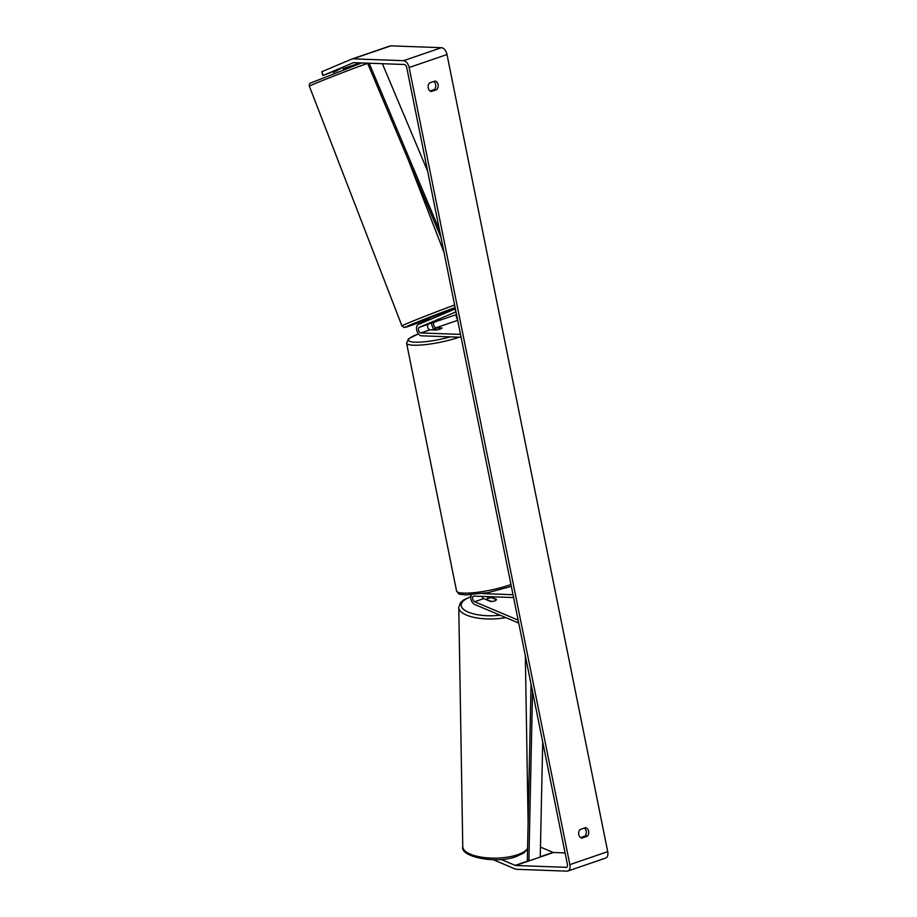 <?xml version="1.0" encoding="UTF-8"?>
<svg xmlns="http://www.w3.org/2000/svg" width="917" height="917" viewBox="0 0 917 917"><rect width="100%" height="100%" fill="white"/><g stroke="black" fill="none" stroke-linecap="round" stroke-linejoin="round"><path stroke-width="1.38" d="M490.194 596.715L496.452 599.351A4.94 1.857 178.2 0 1 496.452 599.431A4.94 1.857 178.2 0 1 494.687 600.933A4.94 1.857 178.2 0 1 490.389 601.426L483.706 598.606A2.969 1.742 71.1 0 1 481.964 596.405M482.583 593.597L513.027 594.709L513.6 597.563L473.951 596.119A2.969 1.742 71.1 0 0 473.562 596.165A2.969 1.742 71.1 0 0 472.702 598.847A2.969 1.742 71.1 0 0 474.616 601.724L518.151 620.121L518.231 622.872L474.697 604.463A5.926 3.473 71.1 0 1 471.132 594.846M487.145 596.6A5.926 3.473 -108.9 0 0 488.371 598.239A4.94 1.811 179 0 1 491.902 597.781L496.418 599.684M440.068 319.746L428.377 324.194A2.969 1.742 -108.9 0 0 427.677 327.277A2.969 1.742 -108.9 0 0 429.981 329.833L436.033 330.063A4.94 0.883 -11.4 0 0 442.086 327.977L436.033 327.759A2.969 1.742 71.1 0 1 433.73 325.203A2.969 1.742 71.1 0 1 434.429 322.119L440.068 319.746M420.892 332.951A2.969 1.742 -108.9 0 1 418.588 330.395A2.969 1.742 -108.9 0 1 419.287 327.312L455.99 311.849L454.958 309.063L418.255 324.526A5.926 3.473 -108.9 0 0 416.857 330.705A5.926 3.473 -108.9 0 0 421.465 335.817L461.113 337.261L460.54 334.407L420.892 332.951L429.981 329.833M456.597 314.84A2.969 1.742 -108.9 0 0 457.491 319.288M433.821 328.985A5.926 3.473 71.1 0 1 431.643 322.99M343.508 69.692L342.969 68.466M430.864 323.151L439.587 319.85M438.613 315.952L438.085 314.611L428.869 318.165L429.5 319.792M434.692 321.558L438.108 320.331M430.898 323.231L434.715 321.615M334.292 73.257L333.811 72.019L337.708 70.403L337.49 69.841M435.082 81.04A4.94 3.909 -87.9 0 1 438.085 84.605A4.94 3.909 -87.9 0 1 436.813 89.625L431.231 91.54A4.94 3.909 -87.9 0 1 428.239 87.975A4.94 3.909 -87.9 0 1 429.5 82.954L435.082 81.04M433.81 81.475A4.94 3.909 -87.9 0 1 435.655 84.513A4.94 3.909 -87.9 0 1 434.383 89.534L430.084 91.012M588.622 831.18A4.94 3.909 92.1 0 0 585.619 827.627L580.037 829.53A4.94 3.909 92.1 0 0 578.776 834.562A4.94 3.909 92.1 0 0 581.768 838.115L587.35 836.201A4.94 3.909 92.1 0 0 588.622 831.18M580.621 837.588L584.92 836.121A4.94 3.909 92.1 0 0 586.192 831.089A4.94 3.909 92.1 0 0 584.347 828.062M501.106 859.435L515.148 865.373A2.969 1.742 -108.9 0 0 515.641 865.488L566.19 867.333A2.969 1.742 -108.9 0 0 566.58 867.276A2.969 1.742 -108.9 0 0 567.428 864.548L406.701 67.422A2.969 1.742 -108.9 0 0 404.317 64.499L353.756 62.654A2.969 1.742 -108.9 0 0 353.377 62.711A2.969 1.742 -108.9 0 0 353.309 62.734L323.162 75.435L340.906 68.615M493.151 859.688L515.262 869.029A6.923 4.058 -108.9 0 0 516.409 869.305L566.958 871.15A6.923 4.058 -108.9 0 0 567.864 871.024L605.736 858.037A6.923 4.058 -108.9 0 0 607.719 851.641L447.003 54.527A6.923 4.058 -108.9 0 0 441.409 47.695L390.86 45.85A6.923 4.058 -108.9 0 0 389.966 45.976A6.923 4.058 -108.9 0 0 389.805 46.033L352.243 58.917M567.864 871.024A6.923 4.058 -108.9 0 0 569.858 864.628L409.131 67.514A6.923 4.058 -108.9 0 0 403.549 60.682L352.988 58.837A6.923 4.058 -108.9 0 0 352.094 58.963A6.923 4.058 -108.9 0 0 351.933 59.02L321.787 71.721L323.162 75.435M322.91 75.618L321.787 71.721M333.031 71.686L333.834 71.881M343.13 68.695L356.621 64.064M333.18 72.099L333.822 71.835M540.468 847.079L553.02 852.386A2.969 1.742 -108.9 0 0 553.513 852.501L565.09 852.925M584.92 836.121L587.35 836.201M434.383 89.534L436.813 89.625M432.434 329.788A4.94 0.883 168.6 0 1 437.73 327.965L442.051 328.126A4.94 0.883 168.6 0 1 436.756 329.937L432.457 329.925A30.399 5.41 -11.4 0 0 432.446 329.925M359.475 62.86L348.873 67.652M442.475 313.591L442.728 314.222M486.606 599.833L486.595 599.477A4.94 1.811 179 0 1 488.348 598.251M494.687 600.933A4.94 1.811 179 0 1 491.134 601.392L491.134 601.449M486.595 599.477L491.134 601.392M532.525 691.407L528.891 860.937L540.251 857.04L542.715 741.968M528.891 860.937L527.309 860.1L531.069 684.208M382.366 63.697L427.62 171.17M369.161 63.216L439.575 230.419M367.557 63.158L441.02 237.618M474.616 601.724L483.706 598.606M434.429 322.119L456.528 314.542M436.033 327.759L457.698 320.331M419.287 327.312L428.377 324.194M454.614 305.04A32.863 0.722 158.9 0 0 450.373 306.587A32.863 0.722 158.9 0 0 418.427 318.864A32.863 0.722 158.9 0 0 401.933 325.925L309.373 86.232A32.863 0.722 -21.1 0 1 325.867 79.171A32.863 0.722 -21.1 0 1 357.813 66.895A32.863 0.722 -21.1 0 1 367.66 63.388M401.933 325.925L404.225 327.518L429.099 318.784A30.399 0.665 -21.1 0 1 417.029 323.311A30.399 0.665 -21.1 0 1 410.38 324.882A30.399 0.665 -21.1 0 1 449.926 309.453A30.399 0.665 -21.1 0 1 455.13 307.573M455.302 308.421A30.399 0.665 -21.1 0 1 438.326 315.219L455.302 308.421M409.131 67.514L447.003 54.527M569.858 864.628L607.719 851.641M566.19 867.333L566.912 867.092M515.641 865.488L553.513 852.501M515.148 865.373L528.57 860.765M540.262 856.765L553.02 852.386M403.549 60.682L441.409 47.695M352.988 58.837L390.86 45.85M459.257 337.192A32.863 5.857 168.6 0 1 413.601 345.216A32.863 5.857 168.6 0 1 406.563 343.073L456.551 590.984A32.863 5.857 -11.4 0 0 463.589 593.127A32.863 5.857 -11.4 0 0 510.964 584.484M418.473 333.937A30.399 5.41 -11.4 0 0 415.011 342.179A30.399 5.41 -11.4 0 0 450.43 336.871M505.771 617.599A32.863 12.024 179 0 1 458.775 607.49L462.764 846.643A32.863 12.024 -1 0 0 481.815 857.212A32.863 12.024 -1 0 0 516.73 855.011A32.863 12.024 -1 0 0 527.55 848.489M470.719 596.864A30.399 11.119 -1 0 0 465.228 610.562A30.399 11.119 -1 0 0 500.097 615.204M361.711 62.941L310.634 83.034C309.579 83.218 309.155 84.284 309.373 86.232M444 252.404L408.111 159.466M352.094 58.963L389.966 45.976M456.551 590.984C459.864 595.431 458.007 593.723 465.389 594.938L487.97 592.669L511.342 586.353M406.563 343.073L408.604 338.694L418.427 333.891M462.764 846.643C459.577 856.455 494.985 864.33 515.893 856.696L523.756 853.039L527.539 849.142M458.775 607.49L460.414 602.87L463.509 600.005L471.372 596.348M525.326 655.712L528.112 822.538"/></g></svg>
